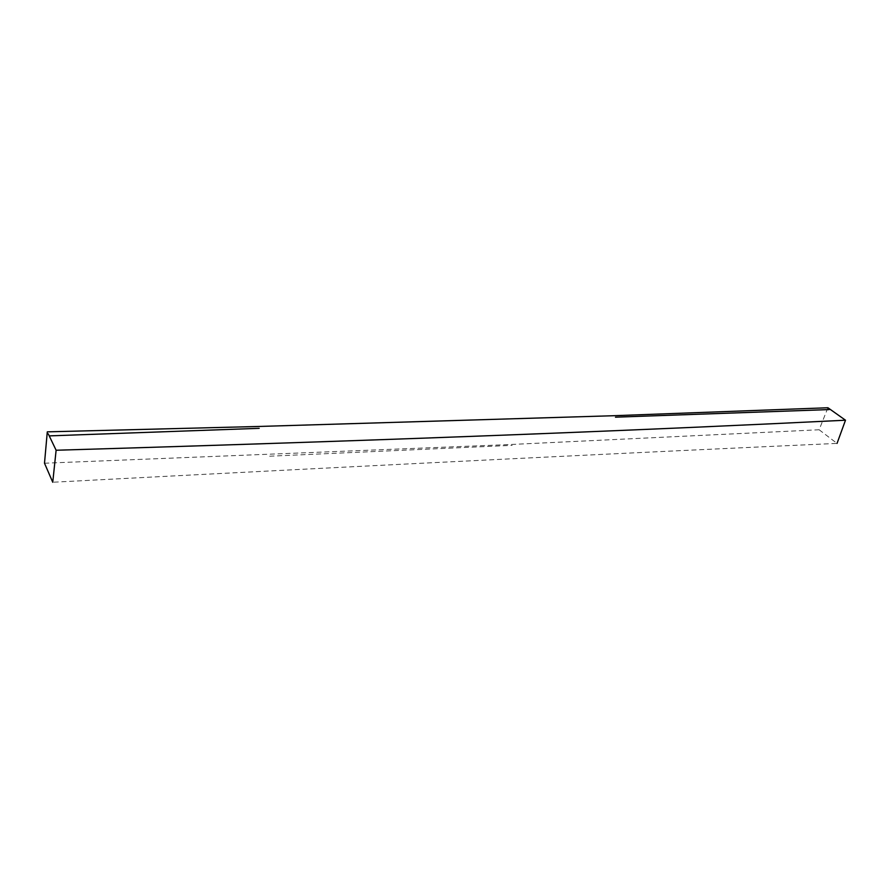 <?xml version="1.0" encoding="UTF-8"?>
<svg xmlns="http://www.w3.org/2000/svg" width="890" height="890" viewBox="0 0 890 890"><rect width="100%" height="100%" fill="white"/><g stroke="black" fill="none" stroke-linecap="round" stroke-linejoin="round"><path stroke-width="0.67" stroke-dasharray="4.45 3.34" d="M44.5 463.223L510.126 444.533L819.134 429.759L827.923 407.753M819.134 429.759L837.034 443.398C649.299 451.886 419.168 462.956 52.755 482.247M269.659 456.214L512.173 445.356"/><path stroke-width="1.33" d="M48.26 433.864L56.114 450.251L52.755 482.247L44.5 463.223L47.292 431.85L257.555 426.499L613.065 415.741L827.923 407.753L845.5 420.214L837.034 443.398M56.114 450.251C427.467 439.115 659.156 429.414 845.5 420.214M50.151 435.855L259.19 428.335M829.18 409.578L615.48 417.176"/></g></svg>
